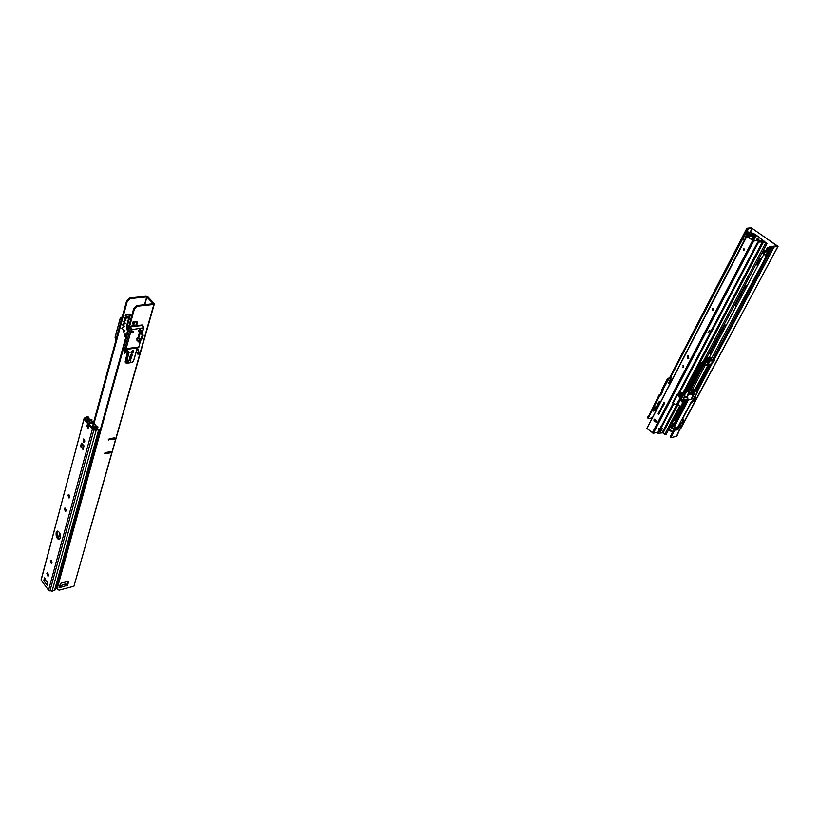 <?xml version="1.0" encoding="UTF-8"?>
<svg xmlns="http://www.w3.org/2000/svg" width="819" height="819" viewBox="0 0 819 819"><rect width="100%" height="100%" fill="white"/><g stroke="black" fill="none" stroke-linecap="round" stroke-linejoin="round"><path stroke-width="1.23" d="M766.379 254.617L767.352 254.75M766.645 254.136L767.352 254.729M676.555 427.723L675.706 430.221L678.04 429.494L679.924 426.238M679.064 426.545L675.818 429.76M686.25 411.947L686.691 411.118M653.818 408.63L652.958 411.169L655.313 410.493L657.411 406.439L654.995 407.023L653.818 408.63M709.254 357.473L763.892 254.228L765.652 251.054L767.188 252.15L768.099 250.419L766.564 249.324L767.178 248.157L768.765 249.027L767.188 248.147M765.652 251.054L766.564 249.324M745.976 237.06L746.867 235.329L745.362 234.265L744.471 235.985L745.976 237.06L672.737 378.491M769.584 248.689L766.011 255.282L766.236 256.316L767.321 256.552L770.904 249.815L769.686 248.751L768.765 249.027M767.28 247.973L770.454 246.478L774.109 246.969L778.05 246.376L751.258 227.815L747.337 228.204L746.641 228.685L747.593 229.248L746.6 228.726L747.46 233.906L745.229 231.419L741.697 238.257L742.557 239.404M770.177 246.478L771.467 246.458L769.686 248.751M766.738 249.007L768.273 250.092L768.724 249.232M746.007 232.872L747.46 233.906M745.802 231.818L747.552 229.545L748.136 233.528L747.532 233.589M747.123 235.954L748.136 233.528M745.966 233.087L745.525 233.947L746.867 235.329M748.075 234.111L747.03 235.012M741.697 238.257L741.871 239.414L742.761 239.138L744.266 240.213M672.604 378.521L670.014 377.19L670.843 378.03M670.403 377.672L742.475 239.353M763.984 254.064L762.991 253.593L765.427 255.323L765.632 256.388L767.321 256.552L712.151 360.442M695.085 388.974L696.099 388.401M695.679 388.841L695.945 388.329M766.236 256.316L711.158 359.101M762.991 253.593L764.823 250.123L765.785 250.809L765.489 251.351M767.72 252.191L768.437 252.692M765.919 255.682L766.553 256.132M725.03 324.856L709.817 353.644L725.03 324.856L726.095 325.665M746.017 285.155L735.196 305.641L746.017 285.155L747.102 285.954M771.467 246.458L776.944 245.843L752.313 228.481L748.31 228.736L747.552 229.545M672.706 431.685L669.594 429.084L669.164 429.893L668.857 429.299M677.354 427.457L676.207 429.606M757.933 265.499L756.951 265.018L760.247 258.773L761.148 259.418M756.951 265.018L757.841 265.663M777.989 246.499L677.487 434.05M677.467 433.835L678.091 433.835L677.815 433.087M677.467 433.978L676.658 436.292L670.996 437.633L675.736 427.999M677.989 434.019L676.658 436.292M746.887 228.46L747.839 229.013M746.068 232.197L742.485 239.117M746.007 232.043L745.167 231.562M747.727 229.863L748.31 228.736L747.716 229.842M772.235 246.253L772.89 246.847M662.96 390.837L660.913 394.881L659.95 395.342L659.213 394.738L647.727 417.997M659.213 394.738L660.175 394.277L661.998 390.745M662.243 390.919L661.537 390.243L667.28 379.105L669.962 377.283M656.541 406.152L654.627 409.838L653.04 410.749M656.306 407.238L657.022 407.842M657.319 404.586L659.694 401.433M668.754 382.493L671.17 379.258M670.372 377.958L668.693 379.064L667.976 378.45M662.909 390.827L662.274 390.847L668.683 379.064M659.95 395.342L648.494 417.526L648.812 418.632L652.405 417.731M670.034 382.975L672.184 379.095L670.106 379.862L668.478 383.261L670.034 382.975L669.287 382.371M658.589 405.057L660.708 401.249L658.64 402.047L657.033 405.374L658.589 405.057L657.862 404.453M670.014 377.19L741.471 238.708M697.573 388.738L698.914 388.769L697.368 391.902M771.785 246.335L772.44 246.928L770.904 249.815L770.28 249.16M766.676 255.958L770.259 249.222M694.85 399.273L693.724 401.382L692.004 402.17M682.8 421.898L681.92 423.546L680.2 424.355M670.341 437.08L674.201 428.204M695.362 398.525L693.509 399.744M669.164 429.893L672.338 432.381M678.224 432.309L680.128 429.043M771.764 246.345L772.327 246.928M719.911 337.356L719.143 336.763M723.023 329.402L723.801 329.996M746.089 287.868L745.208 287.213M746.17 285.381L747.061 286.036M669.594 429.084L669.522 430.016M676.842 429.238L677.743 427.283M767.997 253.511L767.495 252.59M766.748 255.856L765.99 255.323M742.761 239.138L744.471 235.985M767.188 252.15L765.427 255.323M766.748 249.15L768.283 250.245M745.505 234.132L747.051 235.166M690.601 392.966L692.096 392.649L693.488 390.192L692.751 389.649L691.574 391.636L692.69 389.537L693.161 389.916M693.539 392.301L694.41 392.434L693.539 392.301L693.038 393.161L690.386 393.386L700.245 374.744M689.219 391.462L688.195 391.646L688.646 390.96L686.557 391.543L688.861 390.55M689.383 390.98L688.503 391.165M684.602 397.174L685.012 393.847L684.602 397.174L687.274 396.509M687.847 389.731L689.465 390.98M689.649 390.632L687.858 389.67M688.042 389.332L689.383 388.933L701.115 366.707M693.058 389.854L691.932 391.963L691.041 392.137M702.835 365.643L702.252 365.182L702.743 364.26M705.292 365.202L700.644 373.986M702.436 364.005L701.228 364.107L700.45 365.591L702.252 365.182M693.683 389.076L693.048 388.36M709.244 358.456L710.882 357.657L709.09 357.903L710.063 358.804M678.941 415.929L683.916 407.135L682.903 407.156L674.446 423.126L682.892 407.135L674.754 423.464M670.802 427.579L671.775 428.122L670.259 427.108L672.788 426.32L670.403 426.955L672.327 426.996M676.289 419.615L675.849 419.256L676.576 419.072M683.466 400.665L685.892 399.59L675.358 418.714L675.9 419.164M676.146 419.871L675.255 418.734M675.951 418.396L677.088 418.11M675.501 421.099L674.416 420.331L675.88 419.645M675.634 420.843L674.6 419.983M674.416 420.331L672.194 421.212L674.477 420.382M674.426 423.679L671.938 424.14M687.438 398.914L685.872 399.539M675.358 418.714L674.191 418.949M670.259 427.108L669.676 425.563L670.331 427.098M674.15 424.344L672.051 424.365L672.931 421.427M673.228 424.559L672.716 424.129M675.347 419.205L674.999 419.871M672.092 421.048L673.136 419.072L673.658 419.502L679.995 406.337L673.935 417.885M676.801 413.933L680.661 406.695M676.74 414.015L674.539 417.833M672.634 421.519L669.809 425.604L669.379 425.266L669.082 426.167L669.379 425.296M710.882 357.657L710.196 357.35M706.93 357.319L710.319 359.971L706.899 357.299L707.851 357.064L707.8 357.995M712.141 360.442L714.363 360.401L711.752 360.892L713.881 360.708L710.616 364.158L696.6 390.54L697.256 391.963L681.572 420.024L682.166 420.925L683.804 420.577L682.954 421.805M712.448 360.237L711.66 360.299M710.36 358.599L711.67 359.623M710.308 359.971L711.271 359.787L710.268 360.391L711.537 360.165L711.762 361.097M690.069 389.834L701.637 367.127M701.361 366.902L689.598 389.926M689.301 389.742L701.32 366.871L689.26 389.69M683.036 400.317L686.158 399.334M711.793 359.592L711.271 359.787M674.17 418.325L674.426 417.014L673.904 418.11M700.45 365.591L702.149 367.086L703.951 364.179L708.271 360.104L709.858 360.821L708.066 364.322L703.787 365.325M692.69 389.537L693.161 389.844L692.618 389.168L693.202 389.086M694.369 389.926L693.304 389.588M675.849 419.256L676.535 419.133M685.882 392.127L700.951 363.032L684.756 393.642L684.141 397.082L684.582 393.98L686.557 391.543L700.102 365.858L701.944 367.362L688.441 393.079L701.944 367.362L700.163 365.96M684.817 397.737L687.346 397.584M687.315 397.113L684.449 397.225M671.775 428.122L672.297 427.753L672.143 428.757L675.143 427.805L674.733 426.054L686.496 403.859M672.133 421.263L669.379 425.266L672.194 421.212M670.659 423.413L679.616 406.019L670.628 423.454M682.78 400.112L684.008 397.256L682.677 400.02M679.657 406.05L670.761 422.799M710.431 357.309L709.725 357.432M702.149 367.086L700.276 365.602L701.883 362.541L706.306 358.558L706.121 357.227L705.251 359.132M708.773 360.012L710.165 360.442L708.558 360.268L706.019 357.698M708.343 359.971L706.5 358.609L701.177 363.984L702.006 363.421L703.419 364.772L702.078 363.595M706.469 358.671L707.247 359.306L703.347 363.708L704.494 363.564M703.746 363.718L707.514 359.428L703.562 363.605M706.162 358.353L701.392 363.042M684.08 397.031L685.001 394.215M684.285 397.369L683.845 398.085L684.09 397.184L684.807 397.747L684.09 397.184M707.79 357.053L706.162 357.156L706.05 358.046M703.685 364.353L702.037 363.554M702.159 363.145L703.818 364.209M704.422 362.561L702.303 363.012M705.998 360.667L706.91 358.947M693.447 392.403L693.396 393.878L694.799 392.229L709.438 364.65L703.849 365.294L703.47 364.67L703.04 365.499L703.265 364.598M685.575 392.188L684.745 393.611L685.872 392.117M670.761 427.467L672.256 427.108M669.42 426.146L673.617 425.112M674.815 417.281L680.036 406.357M693.376 389.107L692.679 389.189M693.611 389.271L695.894 388.8M701.688 362.5L701.095 362.766L701.637 363.165M701.228 364.107L701.801 363.871M700.102 365.858L701.944 367.373M676.115 413.79L674.385 416.963M676.433 413.902L680.231 406.521M691.676 392.721L692.393 392.168M697.419 389.035L698.617 389.097L697.215 391.738L712.765 362.326M687.612 396.386L688.032 400.256L687.612 396.386L688.288 394.502L687.243 396.14L687.52 399.733L687.325 395.72L688.41 393.048L702.026 367.383M688.482 392.874L687.325 395.72M678.879 425.112L680.63 424.641L681.316 425.235M697.276 391.799L696.467 390.919M708.097 366.021L694.01 392.117M707.329 360.882L707.923 359.746M674.866 423.341L683.65 406.961M682.207 419.543L690.458 404.033L681.787 419.656M686.547 403.04L685.892 402.917M676.74 419.891L675.409 423.822L674.805 423.382L675.532 423.597M674.795 423.505L674.221 425.706L675.061 427.774L672.112 428.603L672.051 427.508L674.805 423.382L671.713 428.081L683.281 407.442M693.713 399.959L692.444 401.904M707.985 366.021L708.732 364.824M692.065 392.67L692.444 393.222L688.39 394.164L703.654 365.274M693.324 393.714L692.782 393.171M685.902 403.706L677.2 420.137L685.882 403.695M677.078 419.205L676.596 420.352L677.2 420.137M675.194 423.802L672.297 427.753L675.204 423.648M687.95 400.256L674.733 426.054M679.084 415.817L685.769 403.613M674.221 428.224L674.682 427.405M674.539 427.211L674.221 425.706M714.373 360.401L710.646 364.117M686.424 403.306L687.868 400.409L683.998 406.009M676.596 420.352L677.374 419.471L676.873 420.577M693.724 390.039L692.096 392.649M693.744 390.192L692.628 392.291M679.012 424.989L680.62 424.651L679.268 424.774M681.684 425.266L678.654 425.542L681.787 425.245L677.907 426.934L678.47 425.86L681.459 425.665M681.582 425.624L677.794 426.965M686.435 403.89L688.032 400.256L691.738 398.833L694.225 394.144L688.298 394.41L692.25 394.236M683.21 421.693L679.616 423.802L678.511 425.788L681.674 425.215M679.483 423.966L681.572 420.024L682.166 420.925M709.438 364.65L707.913 364.977L710.339 360.442M697.419 392.137L694.266 398.382L694.41 399.048L695.485 398.72M674.938 428.245L677.682 427.334M675.286 427.528L674.242 427.016M708.486 360.186L703.849 364.977M683.599 406.9L686.291 402.856M703.869 365.11L707.688 364.824L707.022 364.117L703.797 364.803L708.609 360.36M707.688 364.824L709.991 361.087L709.131 360.483L707.022 364.117M709.991 361.087L710.165 360.442M687.919 400.051L691.205 399.099L687.888 400.143M693.847 393.919L691.185 399.078M691.502 398.72L693.406 394.021M703.511 365.141L688.257 394.379M707.401 359.234L708.251 359.991L704.135 364.394M688.308 394.523L693.396 393.878M687.837 400.245L686.394 403.347M695.3 398.443L695.208 397.543L695.321 398.464M682.309 419.359L683.394 419.103L683.824 420.556L682.002 420.464M681.562 420.157L691.195 401.934M679.084 416.247L683.732 407.023L678.931 415.98M709.326 364.711L694.266 391.861M709.274 364.701L707.892 364.977M758.701 240.028L757.841 238.493L756.961 239.025L756.981 240.213M757.954 238.513L757.483 240.151M662.254 428.624L660.124 431.613L662.254 428.624M662.233 428.634L660.042 431.193M762.305 239.691L755.22 234.357L749.887 231.982L751.965 234.121M763.267 241.84L762.888 241.288L763.267 241.84L759.162 242.076L758.251 242.793L679.074 393.785M673.832 403.777L658.374 433.271L662.745 432.821M680.538 398.648L682.207 394.953L681.766 392.823L681.029 394.215M762.776 241.359L758.466 241.585L757.555 242.291L678.05 394.031M673.095 403.48L657.831 433.138M762.213 241.267L762.786 240.172L754.719 234.408L751.914 239.783M661.209 430.395L660.636 429.924M659.53 428.982L658.998 428.532M758.251 242.793L757.555 242.291M657.759 432.749L658.374 433.271M662.796 432.893L666.052 434.613L670.034 427.078M683.148 394.328L763.421 241.779L766.942 243.56L764.577 241.666M763.758 241.206L766.062 243.182L762.939 241.298M747.225 235.944L747.604 235.227L748.013 236.251M748.29 235.718L752.958 234.408L750.767 232.35L753.859 234.214L753.04 235.78M747.604 235.227L752.2 233.865L753.019 234.306L752.456 235.422M753.04 234.295L752.149 233.753M754.719 234.408L753.859 234.214M755.671 235.166L756.49 235.626M763.973 241.011L764.639 241.748M676.811 404.76L662.08 432.77L676.77 404.75M680.251 394.174L679.627 393.663L677.088 394.4L677.63 395.096L680.302 394.185L679.657 395.485M681.234 393.837L681.244 395.587M681.766 392.823L682.78 392.588L683.148 395.382L680.865 399.713M679.657 395.546L679.146 396.529M680.179 394.492L679.637 397.297M680.794 393.079L679.924 393.284L680.794 393.059L681.5 395.116M680.292 396.068L681.162 395.853L681.234 395.188L680.374 395.393M681.162 395.853L680.057 397.952M679.627 393.663L680.292 394.174M680.548 399.795L680.64 398.72L678.152 394.973M680.732 399.17L680.241 398.863L677.108 404.811L677.978 404.668M672.716 402.733L673.198 403.562L677.108 404.811M677.63 395.096L680.149 398.403M676.33 404.637L680.19 398.157M682.032 406.316L682.903 404.31L682.258 404.473L681.121 406.623L682.258 406.019L684.203 401.525L682.319 401.934L684.172 401.371M683.517 402.457L682.483 402.866L682.841 401.719L683.066 402.262L683.599 401.515L683.517 402.457M680.139 400.143L677.907 404.371L680.405 406.674L682.114 404.422L682.319 401.934L680.139 400.143L682.636 401.638M684.07 401.29L681.92 399.457L680.487 399.805M680.456 406.654L677.907 404.371M683.466 402.6L682.483 402.846M682.903 401.709L683.066 402.262M683.537 401.689L683.056 402.446M682.79 401.863L682.596 402.682M682.094 406.275L683.496 403.665L682.114 404.422L682.473 401.934M683.496 403.665L684.131 401.208L682.012 399.477M681.08 406.664L677.876 404.586M743.99 250.696L743.806 248.833M712.97 310.421L712.684 308.62M683.435 367.281L683.056 365.54M744.287 248.966L743.457 250.563L744.287 248.966M713.195 308.763L712.407 310.288L713.195 308.763M683.599 365.694L682.841 367.137L683.599 365.694M750.255 238.605L750.972 239.117M748.167 237.121L748.136 236.343L747.235 236.456L753.152 240.612L759.162 240.202M709.766 330.395L708.159 332.77L709.766 330.395M661.752 425.122L660.872 426.812M759.07 240.049L759.448 241.482M660.483 430.149L660.145 430.784M658.507 429.248L659.807 428.839M660.268 427.958L658.496 429.668L659.438 429.545M759.633 240.448L758.885 240.008M647.133 428.061L746.826 236.496L753.705 241.011L759.438 240.407M647.225 428.665L653.306 433.302L658.138 432.033M748.648 237.469L750.593 236.056L753.152 235.862L751.596 239.557M752.415 235.422L750.04 235.657L748.156 237.06M747.645 236.056L746.662 235.995L746.826 236.496M687.192 358.087L688.472 358.753L688.4 355.753L687.643 355.497L687.192 358.087L688.799 358.671M653.931 420.71L655.917 422.123L656.121 420.577L654.647 419.328L654.135 419.164L653.931 420.71L656.183 422.01M660.124 411.855L659.582 410.933L660.462 411.21L660.124 411.855M661.66 408.916L660.882 408.435L661.23 407.923L661.66 408.916M661.742 406.787L662.458 407.401L661.895 406.664M663.247 405.886L662.53 405.272L663.247 405.886M664.045 404.34L663.329 403.726L664.045 404.34M663.984 402.467L664.526 403.214L664.148 402.344M658.701 413.738L658.722 414.373L658.046 413.902L658.824 414.127L658.384 413.319M663.666 403.081L664.383 403.695L663.82 402.958M663.564 405.272L662.847 404.658L663.564 405.272M662.264 405.774L662.929 406.47L662.264 405.774M661.24 409.715L660.472 409.234L661.261 409.172L660.79 408.62L661.24 409.715M660.667 410.821L659.766 410.595L660.083 409.971L660.667 410.821M659.797 412.489L659.367 411.527L659.797 412.489M659.326 413.421L658.589 412.837L659.326 413.421M687.714 355.497L687.602 358.005M654.289 419.164L654.34 420.608M658.722 414.373L658.128 413.82M663.155 405.17L662.847 404.658M662.94 406.439L662.376 406.009M661.609 408.998L660.882 408.435M661.25 408.579L661.291 408.046M661.199 409.797L660.472 409.234M660.728 408.732L661.261 409.172M661.445 409.316L660.708 409.275M660.626 410.903L659.981 410.411M659.807 410.585L660.114 409.991M660.083 411.926L659.52 411.066M659.756 412.571L659.029 412.008M655.292 421.406L655.968 420.444M43.714 580.569L47.154 585.247L47.84 582.719L47.307 581.418L45.987 580.835L44.625 577.774L43.714 580.569L45.065 579.391L45.557 580.057M60.371 538.093C60.708 534.367 59.777 532.012 57.555 531.05L56.163 532.575C55.825 536.302 56.767 538.646 58.978 539.598L60.371 538.093M57.852 531.091L57.135 532.35C56.767 535.749 57.606 538.073 59.664 539.342M86.701 425.378L87.408 424.651L88.534 427.59L87.828 428.317L86.701 425.378M88.391 427.938L87.848 424.856M84.142 439.353L83.538 438.984L83.364 442.24L83.978 442.618L84.142 439.353M83.978 439.189L84.541 442.24M66.032 510.861L64.896 507.985L64.291 508.619L65.438 511.496L66.032 510.861M65.356 508.189L65.96 511.076M67.916 495.178L68.53 494.522L69.666 497.409L69.052 498.065L67.916 495.178M69.584 497.645L68.991 494.737M51.935 563.042L50.788 560.196L50.256 560.79L51.402 563.626L51.935 563.042M51.269 560.421L51.894 563.165M46.847 573.443L47.369 572.86L48.516 575.696L47.993 576.269L46.847 573.443M48.485 575.798L47.85 573.085M99.201 429.412L93.376 429.013L85.084 419.072L86.937 417.577L88.872 417.762L88.882 417.096L86.374 416.912L84.142 418.294L41.134 580.087L48.546 590.192L52.078 591.164L55.016 590.008L99.201 429.412L96.14 430.313L52.078 591.164M45.158 578.531L44.922 579.432M81.296 443.386L80.6 446.662L81.183 447.092L81.849 444.686M83.077 446.529L82.576 449.088L83.169 449.508L83.988 445.802L81.357 443.151M93.868 429.269L93.857 429.944L92.363 429.197L84.111 419.297M88.37 419.635L88.872 417.762M49.939 590.909L93.857 429.944L96.14 430.313M41.206 579.002L41.134 580.087M45.004 579.115L45.403 579.657M46.724 581.449L47.789 582.903M86.732 421.058L87.152 419.492L87.735 420.26L90.633 419.533L96.744 426.545M90.233 421.939L90.725 422.184L89.988 422.839L89.404 420.26L92.015 419.819L91.789 420.649M96.437 426.965L97.543 426.412L98.014 426.986L96.918 427.723L93.366 427.62L93.079 428.665M87.152 419.492L89.64 419.031L90.479 420.075M89.803 422.614L89.363 424.211M88.616 426.996L88.37 427.917M84.746 441.318L84.5 442.209M69.738 496.846L69.533 497.604M66.104 510.309L65.909 511.025M59.879 533.353L58.487 538.513M52.006 562.499L51.843 563.114M48.587 575.163L48.423 575.747M90.725 422.184L92.66 422.502L94.072 424.191L93.049 425.296L94.144 426.607L96.929 427.047L93.366 427.62M89.64 419.031L92.015 419.819M87.142 420.167L86.855 421.212M94.359 428.122L94.042 429.299M93.09 425.348L92.844 426.249L93.735 427.313M92.844 426.249L93.028 425.256M90.479 423.085L92.414 423.403L93.489 424.682M89.179 420.679L88.943 421.58L89.988 422.839M92.66 422.502L92.414 423.403M83.62 447.839L83.006 446.171M81.49 445.976L81.173 443.959L81.787 444.881M82.975 446.068L81.163 443.949L83.016 446.191L83.436 448.525L82.494 448.689M92.117 459.439L91.032 459.5M95.741 441.994L97 441.758L95.741 442.004M96.796 442.475L95.547 442.7M81.173 443.939L81.521 443.14L83.886 445.69M82.934 446.017L83.425 446.713L83.651 445.731M94.062 448.218L89.558 464.475M125.85 337.1L124.867 336.701L123.208 329.545L121.765 328.132L124.345 326.505L122.625 324.938L125.205 323.351L123.495 321.775L126.075 320.188L124.355 318.601L126.945 317.014L125.225 315.428L127.088 314.168L130.416 314.619L127.058 326.986L127.713 330.333M126.31 335.432L124.826 336.486M137.5 347.932L139.271 352.999L137.961 354.361L136.384 351.638M131.398 326.228L133.999 324.693L132.279 323.106L134.152 321.836L137.479 322.276L136.589 325.624M114.629 437.807L115.182 438.339L114.261 439.127L108.292 439.752L109.234 438.789L114.629 437.807M110.729 451.576L111.282 452.098L110.36 452.887L104.422 453.552L105.364 452.6L110.729 451.576M137.06 305.528L137.674 306.183L134.408 308.947L133.794 308.282L137.06 305.528L153.307 303.726L146.703 296.908L130.538 298.536L127.283 301.279L94.062 423.351M137.674 306.183L153.849 304.473L154.3 303.603L147.952 296.887L146.089 296.263L129.934 297.881L130.538 298.536M154.238 304.371L73.925 586.199L58.999 590.141L57.146 588.83L123.198 349.549M125.112 351.525L126.423 351.986L125.112 351.525L124.683 353.081L126.576 351.965L124.959 351.187M124.969 351.29L124.386 353.255M126.843 352.047L124.969 351.136L124.314 353.532L126.576 351.965M110.647 451.597L104.515 453.214M114.547 437.827L108.384 439.424M57.146 588.83L56.634 588.144L133.794 308.282M129.422 326.986L134.408 308.947M59.797 586.701L60.401 586.404L60.309 587.387L59.081 587.428L60.913 583.23L68.018 581.377L68.571 581.777L67.608 585.196L60.309 587.387L59.797 586.701L59.173 587.121M67.967 581.388L66.185 585.278M133.548 321.898L133.292 323.525L132.289 323.167M136.865 321.703L135.77 325.716M140.653 329.924L140.52 330.733M137.305 348.403L138.667 352.334L137.367 353.695M133.231 325L132.852 326.064M132.361 325.02L132.043 326.157M133.302 321.806L134.224 322.942L133.886 324.191M127.283 301.279L126.679 300.624L93.499 422.686M126.679 300.624L129.934 297.881M60.596 573.771L59.398 574.078M122.983 329.207L121.765 328.091M129.811 314.046L126.464 326.331L127.467 331.214M126.699 316.339L125.225 315.489M125.829 319.512L124.365 318.663M124.969 322.686L123.495 321.826M124.099 325.839L122.635 324.989M60.401 586.404L59.705 585.175M59.91 586.547L59.49 585.943M64.373 582.329L66.216 585.841M57.391 581.347L58.599 581.04M57.606 580.579L58.804 580.261M131.009 331.552L130.702 332.801L132.361 332.831L133.702 331.89L132.658 330.999L131.009 331.552L130.897 332.76L132.432 332.575M130.19 355.221L131.542 353.89L130.17 355.18L130.764 355.129L129.586 358.394L130.119 359.224L129.31 358.231L130.016 359.306M130.119 359.224L131.009 357.995M130.528 355.2L129.31 358.231M127.938 360.81L127.262 362.059M130.897 359.899L128.624 360.258L128.051 362.51M131.787 351.371L131.122 352.62M133.497 350.634L132.483 350.808L131.869 353.009M127.692 350.727L125.205 361.629L125.604 362.899M142.168 324.969L130.323 326.361L130.774 326.853L142.629 325.46L142.168 324.969L142.823 325.46M124.334 349.17L123.689 347.819L124.897 348.27L130.139 329.33L129.351 327.18L123.249 349.263L123.659 350.552M129.351 327.18L130.323 326.361M142.24 332.616L143.264 328.306L142.629 325.46L143.632 327.774L143.192 326.064M130.037 359.316L129.689 358.169M133.589 331.941L132.658 330.999M132.791 331.286L133.692 331.849M131.624 352.334L131.081 352.549L131.347 351.597L131.49 352.61M131.357 358.026L132.217 354.944L131.552 353.91L130.487 355.159M130.764 355.129L129.852 358.353M127.887 361.67L127.221 361.988L127.488 361.046L127.764 361.824M143.632 327.774L131.368 329.729L126.116 348.669L138.8 347.01L140.551 340.817M128.992 317.117L126.74 317.373M126.321 317.414L124.918 317.567M115.827 339.609L115.121 337.377L120.239 318.489L121.55 318.663L115.571 341.482M121.55 318.663L121.929 318.11M123.741 331.828L124.938 330.211L123.864 332.34M123.761 331.89L124.468 330.19M695.72 388.226L708.066 364.946M766.011 255.282L765.407 255.354M769.461 248.915L768.785 248.986M710.851 354.463L709.817 353.644M736.261 306.439L735.196 305.641M752.313 228.481L750.521 231.931M680.712 428.685L777.835 246.55M742.751 238.616L741.809 238.073M746.027 232.279L745.075 231.736M746.539 228.89L745.239 231.419L746.539 228.87M752.077 228.388L750.276 231.869M670.167 378.245L669.42 377.641M668.028 379.709L667.28 379.105M662.274 390.847L661.537 390.243M648.494 417.526L647.778 416.922M669.471 378.89L668.734 378.286M660.124 395.178L659.387 394.574M660.738 395.034L660.001 394.43M660.913 394.881L660.175 394.277M659.111 404.576L658.384 403.972M670.546 382.493L669.809 381.889M655.313 410.493L654.586 409.889M655.354 410.442L654.627 409.838M655.384 410.38L654.657 409.766M655.927 409.602L655.2 408.998M656.449 408.927L655.722 408.323M656.49 408.896L655.763 408.282M657.022 407.821L656.295 407.217M657.145 407.238L656.418 406.633M657.37 406.541L656.858 406.122M695.362 388.441L695.915 388.319M766.799 255.774L767.444 256.367M770.177 249.406L770.833 250M698.484 388.779L712.417 362.582M713.748 360.073L773.883 246.969M713.963 360.084L774.109 246.969M670.413 436.005L671.15 436.629M693.212 400.962L693.724 401.382M678.46 427.303L679.197 427.927M678.501 427.262L679.238 427.887M677.927 427.989L678.664 428.603M677.374 428.757L678.112 429.381M677.333 428.828L678.081 429.453M677.303 428.88L678.04 429.494M714.803 344.502L715.745 345.229M743.806 289.731L744.747 290.417M686.691 391.605L685.145 393.908M684.653 397.154L687.305 396.959M700.235 366.011L686.885 391.339M687.346 397.645L686.445 397.42M673.402 425.43L669.553 426.525M683.251 406.644L687.336 398.935L683.271 406.623M674.211 418.918L674.723 417.956M709.889 357.401L707.974 357.76M706.203 357.145L707.841 357.053L706.295 357.166L706.377 357.893L710.227 360.258M688.144 389.23L689.721 390.499M701.525 367.035L689.465 389.875M693.079 388.298L693.642 388.994M684.029 398.147L682.933 400.235M698.177 388.769L697.481 388.912M695.618 389.322L694.062 389.66M686.394 397.45L686.609 396.898M671.959 428.624L669.195 426.31L672.204 428.716M669.379 425.266L669.092 426.289L672.112 428.603M672.266 421.232L669.42 425.317L672.45 421.539M705.087 359.295L705.917 357.688M701.74 362.459L706.08 358.374L701.996 362.694M701.156 363.278L685.851 392.321M687.684 395.986L688.441 393.079M688.155 394.205L693.304 393.704M674.221 418.908L674.733 417.956M674.446 423.106L674.539 423.781M683.752 397.993L684.152 396.898M702.456 363.953L703.286 364.67M695.198 399.16L695.444 398.577L694.41 399.048M682.36 419.267L683.251 419.052L682.319 419.338M680.354 424.344L679.555 424.529L680.354 424.344M694.174 389.731L695.556 389.434M681.787 422.532L680.958 424.068L679.586 424.498L680.968 424.068L681.777 422.481M685.564 403.081L683.599 406.787M691.185 401.965L693.724 400M678.92 415.939L677.497 419.512M711.752 360.892L711.609 360.165M680.507 424.355L679.77 424.447M696.498 390.98L710.636 364.158M695.27 399.14L692.956 400.051M685.882 403.071L686.394 403.491M697.368 392.588L694.266 398.382M697.44 391.973L697.348 392.598M714.076 361.097L714.363 360.575M708.24 364.394L707.381 363.779M709.623 360.534L708.619 360.196M681.326 422.42L678.531 425.767M683.732 420.188L683.599 419.297M683.814 420.577L683.118 421.805M685.831 403.675L686.394 403.88M762.509 241.718L682.892 393.12M762.254 239.68L762.151 241.257M662.161 428.951L661.732 429.77M761.547 239.65L760.656 241.349M762.991 240.254L762.438 241.298M759.162 242.076L758.466 241.585M762.069 241.236L762.55 241.718L682.903 393.171M677.6 404.862L662.847 432.893M765.56 243.233L703.603 360.688M670.679 423.116L670.075 424.252M669.051 426.208L664.721 434.408M763.625 241.871L683.21 394.635M677.825 404.862L663.032 432.975M748.515 234.521L749.201 235.012M751.873 234.193L752.559 234.674L752.159 235.442M752.722 234.623L752.292 235.432M752.139 233.968L752.958 234.408M750.245 232.401L749.18 234.459M753.183 233.65L752.671 233.712M751.74 239.66L754.524 234.326L754.043 233.845M752.825 240.428L756.132 235.002M755.63 235.248L752.896 240.489L755.63 235.258M756.06 235.759L753.541 240.571M682.125 395.628L683.148 395.382M682.207 394.953L683.23 394.717M681.766 392.854L682.78 392.618M677.415 394.922L672.983 403.388M684.203 401.525L682.933 404.279L684.193 401.484M753.705 241.011L653.306 433.302M750.593 236.056L750.04 235.657M750.03 236.456L749.477 236.067M748.003 236.312L747.45 235.923M752.589 240.602L652.272 432.954M708.097 332.258L708.466 332.657L709.51 330.487M708.384 332.678L709.991 330.733M85.299 417.342L86.292 417.844L85.749 419.881M92.363 429.197L48.546 590.192M87.285 419.512L87.817 416.922M85.063 419.031L84.142 418.294M97.666 429.371L98.659 429.873L54.484 590.53M81.337 446.529L80.6 446.662M81.45 446.099L80.518 446.273M83.323 448.945L82.576 449.088M46.499 581.336L47.748 583.036M87.756 419.594L87.336 421.775M57.924 531.101L57.002 534.551M89.578 422.348L89.148 423.955M88.534 426.208L88.145 427.661M84.664 440.54L84.285 441.953M69.666 496.089L69.328 497.348M66.032 509.551L65.704 510.769M59.705 532.974L58.282 538.247M51.925 561.773L51.638 562.848M48.505 574.436L48.229 575.481M94.267 429.33L94.666 427.866L93.673 427.364M96.181 427.6L95.649 429.555M96.929 427.047L96.386 429.668M90.858 420.014L96.386 426.607M93.99 427.149L94.144 426.607M94.195 447.614L94.021 448.249M95.721 442.055L96.97 441.83M90.622 461.015L91.626 461.23M91.421 461.199L90.551 464.445L91.411 461.199M83.999 445.823L81.337 443.181M89.466 465.54L89.711 464.404M146.949 296.99L144.779 304.709M73.925 586.199L153.849 304.473M109.807 452.211L110.36 452.887M104.484 453.286L104.996 453.91M113.698 438.462L114.261 439.127M108.343 439.496L108.866 440.12M67.608 585.196L67.097 584.5M133.753 324.017L133.272 323.495M133.63 324.007L133.016 323.341M133.548 324.017L132.944 323.351M133.006 323.904L132.402 323.239M137.438 322.573L136.834 321.908M139.23 352.825L138.636 352.16M146.703 296.908L144.513 304.74M126.443 326.73L127.047 327.385M126.464 326.331L127.058 326.986M129.781 314.261L130.385 314.916M125.348 315.571L125.952 316.226M125.891 315.684L126.495 316.339M125.972 315.673L126.576 316.329M124.488 318.745L125.082 319.4M128.818 317.752L125.348 318.141L125.624 319.512M125.102 318.847L125.706 319.502M123.618 321.918L124.222 322.573M124.16 322.021L124.754 322.676M124.242 322.01L124.836 322.666M122.758 325.071L123.352 325.727M123.3 325.184L123.894 325.839M123.372 325.174L123.976 325.829M65.766 584.193L60.084 585.677M58.415 577.63L59.623 577.323M138.739 342.004L138.831 341.011L139.169 341.84C143.161 338.442 144.011 335.432 141.718 332.801L140.786 332.944L141.81 332.238L140.254 330.415L139.425 331.541M141.718 332.801L143.212 335.196L142.066 338.779M140.458 332.596L138.626 338.196L137.213 339.199L136.875 338.442L138.001 337.643L139.517 332.258L138.769 331.685C138.073 330.436 138.606 329.76 140.366 329.668L141.902 332.944M140.418 332.555L142.322 335.114L140.274 339.987L138.831 341.011L137.213 339.199L136.947 340.315M137.019 340.387L136.875 338.442M141.359 333.353L141.216 333.978L141.37 333.364M139.066 346.068L140.233 341.103M140.97 330.221L140.776 331.03L140.95 330.2M124.59 349.375L125.256 350.522L127.293 350.256L129.167 352.313L126.443 362.059L127.191 362.868L132.228 362.172L133.497 361.087L137.193 347.973M127.191 362.868L125.184 362.111L127.959 351.914L127.18 350.481M129.167 352.313L127.928 351.883M126.443 362.059L125.205 361.629M125.256 350.522L124.601 350.737L123.249 349.263M124.498 349.693L123.28 349.293L123.689 347.819M129.801 327.682L130.774 326.853L131.368 329.729L130.139 329.33M124.897 348.27L126.116 348.669L124.631 349.211M125.512 349.508L137.889 347.88L139.322 345.987M131.818 354.985L131.552 354.105M127.641 362.039L128.194 361.619M128.153 362.571L130.272 362.233L130.876 360.063L128.818 360.35L128.153 362.571L130.221 362.285L128.04 362.5L128.624 360.258M128.747 360.155L130.927 359.95L130.313 362.152L130.917 360.053M131.869 353.03L132.903 352.979L133.477 350.788L132.678 350.901L132.064 353.091L132.862 352.989L131.9 353.04L132.483 350.808M132.862 352.989L133.517 350.778L132.606 350.706M133.415 350.593L132.913 352.917M130.702 332.801L131.04 331.582L132.586 331.398M132.719 331.552L131.183 331.736M127.293 350.256L126.638 350.471M132.228 362.172L131.583 362.377M133.497 361.087L137.428 347.942M141.237 333.282L142.322 335.114L141.421 333.384M141.482 333.098L142.567 333.947C143.397 335.923 142.793 338.073 140.745 340.397L138.001 337.643M141.257 331.593L140.366 329.668M140.796 332.985L139.373 331.531M140.745 340.397L139.087 341.574M138.769 331.685L139.363 331.49M139.21 331.439L142.567 333.947M123.935 323.577L122.655 324.662M122.625 324.918L124.191 323.577M123.628 323.648L122.778 324.385M122.758 324.416L123.669 323.638M124.396 323.628L123.126 324.989M124.212 324.058L122.87 325.133M132.893 322.031L132.596 323.331M132.187 325.102L131.941 326.167M125.338 318.171L128.808 317.782M126.904 316.81L129.146 316.564M115.561 341.513L115.571 340.694M115.684 340.11L115.94 339.189M125.348 318.141L124.949 318.857M124.508 320.485L124.089 322.031M132.852 323.362L133.2 321.847M121.11 318.171L122.072 317.352L120.864 317.281M124.57 320.464L124.14 322.021L124.549 320.464M125.665 336.24L124.836 335.329L126.965 333.036M126.402 335.104L125.778 336.159M120.342 317.956L120.239 318.489M115.264 336.824L115.121 337.377M126.996 332.934L124.754 335.309M771.058 246.417L770.454 246.478M648.361 418.54L647.645 417.925M662.254 390.96L661.517 390.346M741.482 238.667L669.983 377.057M670.259 437.008L670.996 437.633M710.349 357.289L707.964 357.719M705.077 359.306L705.835 357.852M706.459 358.589L707.196 359.244M682.892 407.135L683.343 406.562M687.356 397.655L686.404 397.45M681.336 425.225L680.63 424.641M674.907 428.276L677.702 427.344M714.066 361.128L713.195 362.018M711.619 360.114L711.783 360.944M692.362 394.246L694.072 393.867M708.21 360.053L703.869 364.148M708.24 359.991L707.473 359.398M688.39 394.553L692.321 394.256M678.777 415.991L676.627 420.137M695.444 398.577L695.229 397.604M683.066 421.826L681.695 422.225M683.742 420.208L683.66 419.4M693.284 392.137L694.399 390.028M658.384 433.609L657.78 433.097M749.887 231.982L748.576 234.51M702.579 365.448L703.071 364.516M707.073 356.941L766.901 243.642M677.088 394.4L672.655 402.856M752.6 235.462L753.142 235.852M748.126 236.333L747.583 235.954M646.959 428.235L746.498 236.118M41.042 579.924L83.999 419.133M97.297 429.565L97.84 427.6M93.049 425.296L92.803 426.197M89.148 420.628L88.902 421.529M97.031 441.646L95.772 441.871M137.479 322.276L136.957 321.713M139.271 352.999L138.667 352.334M133.63 322.297L134.224 322.942M126.433 326.607L127.027 327.262M129.883 314.056L130.416 314.619M59.746 576.883L58.538 577.19M136.865 340.223L138.861 342.076M127.017 350.614L127.989 351.423M126.812 363.237L125.153 362.08M124.867 350.901L123.198 349.713M131.265 358.128L130.108 359.275M133.651 331.92L132.289 332.913M132.289 332.637L130.784 332.821M123.71 348.136L125.215 349.539M126.904 350.624L124.99 350.88M131.849 362.541L126.935 363.216M131.982 362.51L133.753 361.005M138.995 346.959L138.503 347.614M142.434 332.831L143.53 328.224M139.21 341.922L143.212 335.196M115.807 339.342L115.51 341.144M129.259 316.144L126.802 316.41M122.246 316.922L120.178 318.407L115.049 337.295L115.663 339.516M125.297 318.212L128.798 317.823M125 318.857L125.143 318.345"/></g></svg>
